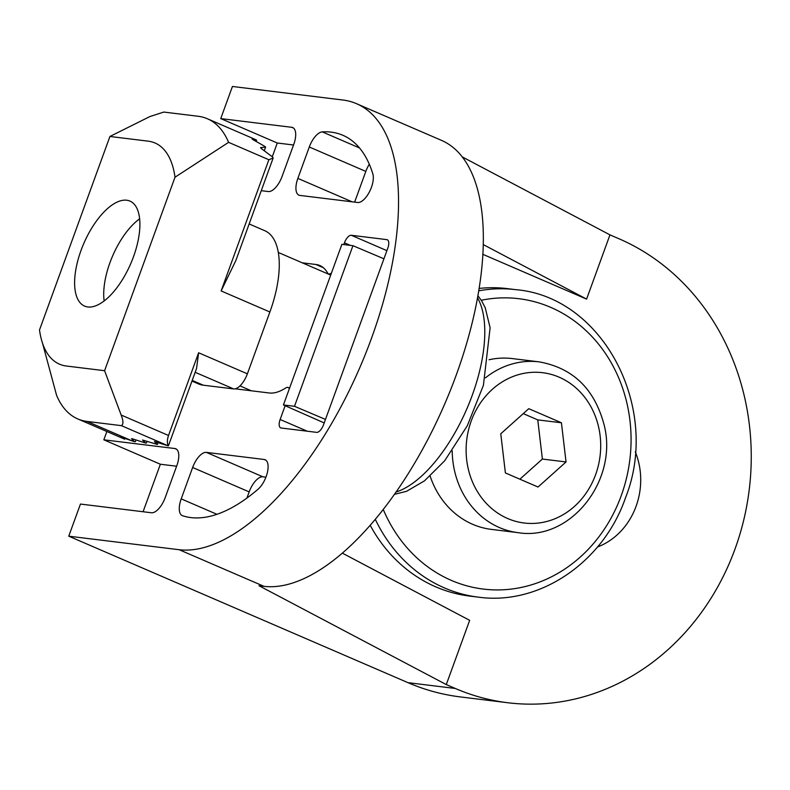 <?xml version="1.0" encoding="UTF-8"?>
<svg xmlns="http://www.w3.org/2000/svg" width="790" height="790" viewBox="0 0 790 790"><rect width="100%" height="100%" fill="white"/><g stroke="black" fill="none" stroke-linecap="round" stroke-linejoin="round"><path stroke-width="1.19" d="M104.586 370.707L66.34 366.017A120.465 53.829 113.4 0 1 41.811 340.944A120.465 53.829 113.4 0 1 39.5 329.973L109.928 136.472L148.174 141.163A120.465 53.829 113.4 0 1 175.015 177.217L104.586 370.707L121.166 415.036C123.428 420.942 123.497 424.477 121.364 425.642L87.058 421.435A163.481 73.055 113.4 0 1 77.785 418.937A163.481 73.055 113.4 0 1 56.594 395.356L42.532 343.225M168.418 445.787C166.996 443.536 167.026 440.109 168.517 435.488L198.616 352.775L196.552 368.496L168.418 445.787A8.601 3.841 113.4 0 1 168.013 445.777L154.406 441.492L157.358 444.474L142.575 440.04L145.528 443.022L132.315 438.776L131.525 438.687L134.488 441.669L121.354 437.216A163.481 73.055 113.4 0 1 120.594 437.028L124.682 439.191A163.481 73.055 113.4 0 1 124.425 439.082L77.785 418.937M249.156 223.955L264.719 230.68A83.463 37.298 113.4 0 1 269.884 311.991L247.379 373.828A17.212 7.693 113.4 0 1 233.652 388.917L203.287 385.194A83.463 37.298 113.4 0 1 198.547 383.93L191.97 381.086M250.311 137.292L255.901 139.781A163.481 73.055 113.4 0 1 256.592 140.136L252.129 139.03A163.481 73.055 113.4 0 1 252.78 139.514L264.986 146.496A163.481 73.055 113.4 0 1 265.588 147.118L260.542 147.612A163.481 73.055 113.4 0 1 261.085 148.372L272.668 157.092A163.481 73.055 113.4 0 1 273.152 158.02L235.864 260.483L221.131 290.937L268.876 159.738L228.596 142.348L175.015 177.217M109.928 136.472L149.883 116.565L163.816 112.062L198.132 116.268A163.481 73.055 113.4 0 1 207.405 118.767A163.481 73.055 113.4 0 1 228.596 142.348M265.588 147.118L264.294 150.683M158.02 442.647L157.358 444.474M256.592 140.136L256.148 141.361M146.98 441.294L146.318 443.121M135.939 439.941L135.278 441.768M273.152 158.02L268.876 159.738M124.929 438.49L124.682 439.191M87.828 306.974A57.196 25.556 113.4 0 1 84.589 306.095A57.196 25.556 113.4 0 1 83.799 243.458A57.196 25.556 113.4 0 1 129.935 201.085A57.196 25.556 113.4 0 1 132.147 260.275A57.196 25.556 113.4 0 1 87.828 306.974M139.613 218.85A55.636 24.855 -66.6 0 0 104.152 300.97M528.777 408.687L561.423 422.778L566.045 461.953L538.039 487.025L505.393 472.934L500.771 433.759L528.777 408.687M485.445 377.857A86.041 76.324 -83 0 1 539.145 361.869C572.908 367.923 594.554 388.897 604.093 424.793C618.55 480.103 570.568 541.308 518.201 532.677L491.39 529.389A86.041 76.324 -83 0 1 472.627 524.293A86.041 76.324 -83 0 1 430.145 476.143M489.069 359.746A86.041 76.324 -83 0 1 512.335 358.581L539.145 361.869M523.266 413.624L537.763 419.885L561.423 422.778M537.763 419.885L542.384 459.049L566.045 461.953M542.384 459.049L519.889 479.184M370.224 525.36A154.88 137.381 97 0 0 435.843 586.891A154.88 137.381 97 0 0 469.606 596.075L478.276 597.131C539.392 605.762 603.145 562.519 625.413 498.065C661.23 408.519 603.264 297.01 515.979 289.683A154.88 137.381 97 0 0 478.691 290.829M515.979 289.683L507.299 288.617A154.88 137.381 97 0 0 479.076 288.439M235.232 388.818L269.183 392.976A68.839 30.761 113.4 0 0 285.644 388.009A8.601 3.841 113.4 0 1 288.192 387.515A8.601 3.841 113.4 0 1 289.318 388.789M323.298 267.662L315.951 264.492L302.234 262.813M315.951 264.492A68.839 30.761 113.4 0 1 319.851 265.539A68.839 30.761 113.4 0 1 327.534 272.906A8.601 3.841 113.4 0 0 328.492 273.824A8.601 3.841 113.4 0 0 331.445 273.044M343.798 244.574L344.44 242.816A8.601 3.841 113.4 0 1 351.303 235.272L386.794 239.627A8.601 3.841 113.4 0 1 387.278 239.755A8.601 3.841 113.4 0 1 387.811 248.139L323.515 424.803A8.601 3.841 113.4 0 1 316.642 432.357L281.151 428.002A8.601 3.841 113.4 0 1 280.667 427.874A8.601 3.841 113.4 0 1 280.134 419.49L285.151 405.704M192.632 467.483A17.212 7.693 113.4 0 1 206.368 452.384L264.137 459.474A17.212 7.693 113.4 0 1 265.114 459.731A17.212 7.693 113.4 0 1 267.346 472.637A17.212 7.693 113.4 0 1 258.044 489.227A206.506 92.272 113.4 0 1 182.559 515.742A17.212 7.693 113.4 0 1 182.273 515.643A17.212 7.693 113.4 0 1 181.206 498.875L192.632 467.483L249.166 491.894A17.212 7.693 113.4 0 1 262.902 476.805L265.924 477.17M106.867 431.498L103.836 439.813L174.817 448.523A17.212 7.693 113.4 0 1 175.795 448.779A17.212 7.693 113.4 0 1 176.861 465.547L165.169 497.67A17.212 7.693 113.4 0 1 151.433 512.769L80.452 504.06L68.76 536.183L407.966 682.659A240.92 213.705 97 0 0 460.491 696.938L507.812 702.745A240.92 213.705 -83 0 1 455.297 688.465L446.281 684.575L259.011 585.736L263.978 586.338A240.92 107.657 -66.6 0 0 450.665 389.658A240.92 107.657 -66.6 0 0 441.334 140.304L356.527 103.688A240.92 107.657 113.4 0 1 365.869 353.031A240.92 107.657 113.4 0 1 179.182 549.721L68.76 536.183M272.274 156.775L277.28 143.01L220.746 118.599L232.438 86.475L342.86 100.014A240.92 107.657 113.4 0 1 356.527 103.688M220.746 118.599L291.737 127.299A17.212 7.693 113.4 0 1 292.705 127.565A17.212 7.693 113.4 0 1 293.771 144.333L282.079 176.447A17.212 7.693 113.4 0 1 268.353 191.545L261.273 190.676M309.285 146.989A17.212 7.693 113.4 0 1 322.271 131.881A206.506 92.272 113.4 0 1 342.89 135.287A206.506 92.272 113.4 0 1 372.831 173.849A17.212 7.693 113.4 0 1 369.266 192.197A17.212 7.693 113.4 0 1 357.663 202.497L299.894 195.416A17.212 7.693 113.4 0 1 298.916 195.15A17.212 7.693 113.4 0 1 297.86 178.382L309.285 146.989L365.819 171.41A17.212 7.693 113.4 0 1 369.305 164.251M143.079 511.742L160.37 464.234L103.836 439.813M482.799 254.291L586.585 299.104L483.194 244.544M586.585 299.104L609.959 234.867L462.12 156.835M507.812 702.745A240.92 213.705 -83 0 0 743.795 519.79A240.92 213.705 -83 0 0 618.975 238.758L609.959 234.867M597.477 547.006A68.839 61.057 97 0 0 635.279 451.791M446.281 684.575L469.665 620.328L342.425 553.178M277.28 143.01L293.525 145.005M160.37 464.234L176.614 466.219M246.924 498.075L249.166 491.894M354.641 202.122L365.819 171.41M383.93 258.804L352.942 245.69L341.892 244.337L283.432 404.954L324.196 422.926M325.48 419.411L294.492 406.307L352.942 245.69M294.492 406.307L283.432 404.954M168.517 435.488L121.166 415.036M247.379 373.828L198.616 352.775M269.884 311.991L221.131 290.937M168.013 445.777L121.364 425.642M87.058 421.435L132.286 440.958M233.652 388.917L195.16 372.297M203.287 385.194L192.207 380.415M396.205 491.963A111.854 49.977 -66.6 0 0 467.937 406.297A111.854 49.977 -66.6 0 0 477.486 297.8M507.684 518.526A75.722 67.16 -83 0 1 492.417 389.263A75.722 67.16 -83 0 1 600.124 435.774A75.722 67.16 -83 0 1 507.684 518.526M518.201 532.677A86.041 76.324 -83 0 1 499.448 527.582A86.041 76.324 -83 0 1 452.206 450.843M375.329 519.386A154.88 137.381 97 0 0 444.513 587.957A154.88 137.381 97 0 0 478.276 597.131M383.288 509.52A146.278 129.748 97 0 0 544.705 579.979A146.278 129.748 97 0 0 627.112 404.016A146.278 129.748 97 0 0 481.288 300.259M179.182 549.721L263.978 586.338M455.297 688.465L407.966 682.659M293.574 128.089L291.737 127.299M176.654 449.312L174.817 448.523M262.902 476.805L206.368 452.384M265.973 460.264L264.137 459.474M216.964 514.31L181.206 498.875M359.499 147.947L322.271 131.881M352.113 201.815L297.86 178.382M386.903 250.647L351.303 235.272M350.365 245.374L344.44 242.816M307.261 431.202L280.134 419.49M387.712 240.022L386.794 239.627M207.405 118.767L250.302 137.292M477.861 295.677L481.663 300.852L485.218 307.735L490.116 327.781L483.411 385.342L467.285 425.78L444.671 460.797L424.507 480.843L406.554 491.311L394.556 494.313M330.694 275.098L278.287 252.464M251.348 390.793L239.982 385.885M330.803 274.821L328.492 273.824M289.565 388.107L288.192 387.515"/></g></svg>

